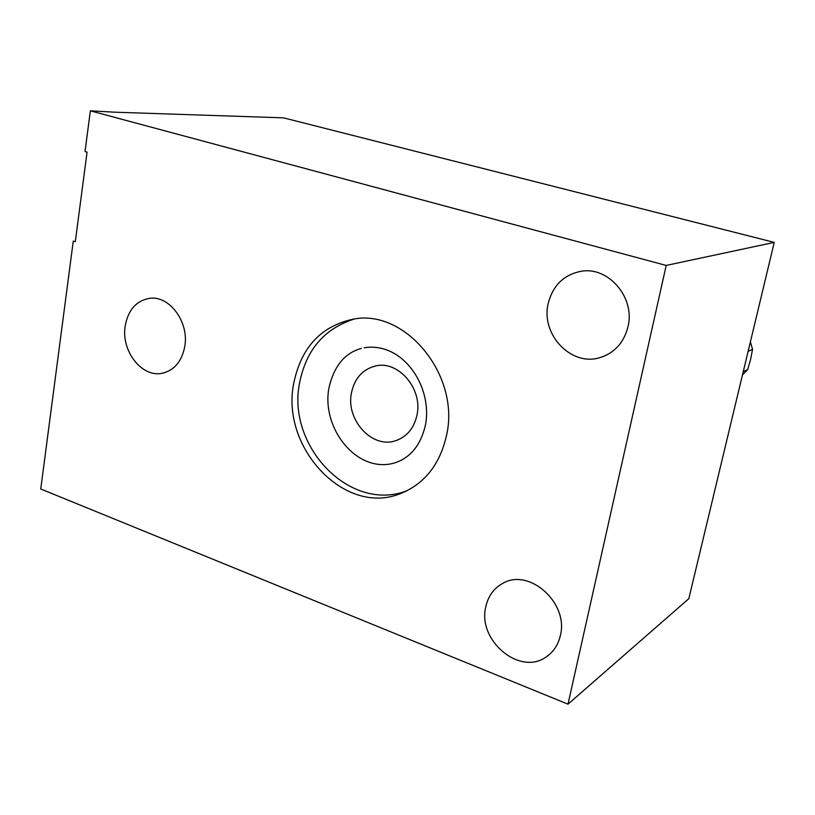 <?xml version="1.0" encoding="UTF-8"?>
<svg xmlns="http://www.w3.org/2000/svg" width="815" height="815" viewBox="0 0 815 815"><rect width="100%" height="100%" fill="white"/><g stroke="black" fill="none" stroke-linecap="round" stroke-linejoin="round"><path stroke-width="1.22" d="M114.681 112.185L283.569 117.849L774.25 242.381L666.201 265.435L90.363 110.83L114.681 112.185M90.363 110.83L85.025 151.529L87.073 152.12L75.296 241.719L73.269 241.087L40.75 488.99L567.994 704.17L666.201 265.435M560.333 635.669C569.074 603.039 529.088 567.464 502.692 583.408C493.809 588.308 488.175 596.081 485.811 606.717C477.172 640.132 519.512 676.185 546.101 656.982C553.416 652.082 558.153 644.971 560.333 635.669M627.988 326.795C635.435 297.709 608.459 266.199 581.095 271.293C563.705 274.757 552.733 285.556 548.169 303.679C540.671 334.293 571.009 366.607 599.697 357.693C614.408 353.129 623.842 342.83 627.988 326.795M184.811 346.263C189.212 321.935 169.275 295.173 149.471 298.341C136.217 300.766 128.118 309.985 125.184 326C120.936 350.807 141.779 377.793 162.124 373.28C174.339 370.397 181.898 361.391 184.811 346.263M446.579 435.2C439.927 464.611 424.391 484.141 399.961 493.788C344.439 516.19 280.452 447.241 293.746 383.274C301.071 347.689 320.743 326.346 352.763 319.256C404.861 308.121 460.475 375.032 446.579 435.2M567.994 704.17L688.818 598.689L774.25 242.381M748.129 351.336L752.551 349.38L750.544 359.609L747.701 369.562L742.475 374.92M743.239 371.711L747.701 369.562M752.551 349.38L750.401 341.842M417.015 414.937C414.051 428.242 406.879 436.85 395.499 440.752C372.068 448.933 345.631 419.786 351.459 392.871C354.556 378.405 362.502 369.47 375.297 366.037C398.087 359.965 422.944 388.724 417.015 414.937M549.993 653.987L546.101 656.982M604.353 356.094L599.697 357.693M163.621 372.964L162.124 373.28M399.961 493.788L406.654 490.925M361.32 348.413C344.735 352.987 333.926 366.18 328.924 388.001C321.212 428.405 357.276 474.554 395.244 462.747C410.862 457.388 420.937 444.746 425.491 424.849C432.785 386.656 403.018 341.587 364.152 347.771M354.342 319.022C324.492 328.506 306.267 349.696 299.655 382.571C286.299 445.499 349.615 513.144 407.082 490.712M395.499 440.752L398.158 439.794"/></g></svg>
